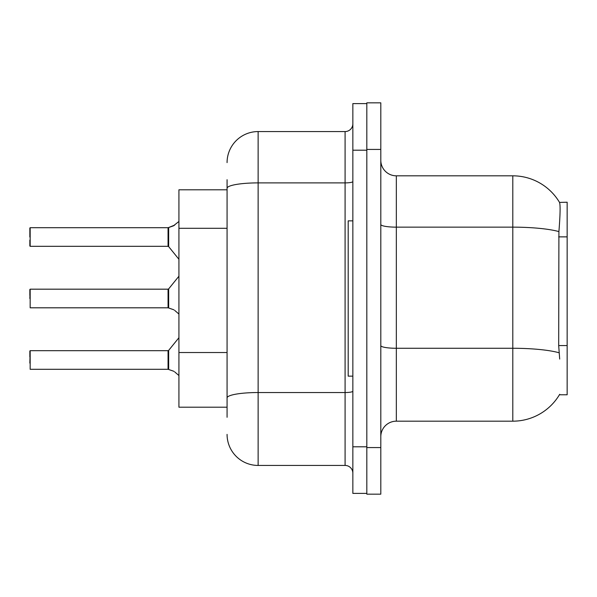 <?xml version="1.0" encoding="UTF-8"?>
<svg xmlns="http://www.w3.org/2000/svg" width="597" height="597" viewBox="0 0 597 597"><rect width="100%" height="100%" fill="white"/><g stroke="black" fill="none" stroke-linecap="round" stroke-linejoin="round"><path stroke-width="0.9" d="M559.688 359.066L558.688 345.573L558.911 231.591C560.255 214.704 560.456 204.98 559.523 202.413L567.15 202.219L567.15 394.781L559.411 394.781L559.688 394.318A54.349 54.349 0 0 1 512.801 421.176L396.333 421.176A15.529 15.529 0 0 0 380.804 436.706M227.069 189.801L178.928 189.801L178.928 407.199L227.069 407.199M366.827 447.578L366.827 494.167L380.804 494.167L380.804 447.578L366.827 447.578M380.804 149.422L380.804 102.833L366.827 102.833L366.827 149.422L380.804 149.422L380.804 447.578M558.911 231.591A54.349 9.44 180 0 0 512.801 227.151L512.801 175.824A54.349 54.349 0 0 1 559.523 202.413A54.349 54.349 0 0 0 512.801 175.824L396.333 175.824A15.529 15.529 0 0 1 380.804 160.294A15.529 15.529 0 0 0 396.333 175.824L396.333 421.176M227.069 417.296L227.069 179.704M352.849 446.802L352.849 493.391L366.827 493.391L366.827 103.609L352.849 103.609L352.849 446.802L366.827 446.802M227.069 162.623A31.059 31.059 0 0 1 258.128 131.564L258.128 465.436L345.088 465.436L345.088 131.564A7.761 7.761 0 0 0 352.849 123.803M258.128 131.564L345.088 131.564M227.069 403.318L227.069 362.618M352.849 473.197A7.761 7.761 0 0 0 345.088 465.436M258.128 465.436A31.059 31.059 0 0 1 227.069 434.377M168.667 369.483L173.324 371.095L168.667 369.483L168.66 350.387L168.055 350.678L168.07 369.297A0.776 0.776 180 0 1 168.182 369.304A0.776 0.776 -0 0 0 168.07 369.297L168.07 369.297M29.85 363.095L30.163 350.678L30.163 369.304L168.055 369.304L168.055 359.991M29.85 350.991L29.85 356.887M174.742 371.938L178.928 375.543M168.667 307.992L173.324 309.604L168.667 307.992L168.66 288.896L168.055 289.179L168.07 307.798A0.776 0.776 180 0 1 168.182 307.806A0.776 0.776 -0 0 0 168.07 307.798L168.055 298.5M29.85 298.5L30.163 289.179L30.163 307.806L168.055 307.806M29.85 289.493L29.85 295.396M174.742 310.44L178.928 314.052M178.928 221.457L173.324 225.905L168.182 227.696L173.324 225.905L168.667 227.517L168.66 246.613L168.055 246.322L168.055 227.696L30.163 227.696L30.163 246.322L30.163 227.696M168.07 227.703A0.776 0.776 0 0 0 168.182 227.696A0.776 0.776 180 0 1 168.07 227.703L168.055 237.009M29.85 240.113L29.85 246.009L29.85 240.113M29.85 237.009L29.85 228.009M174.033 225.584L168.667 227.517L174.742 225.062M352.849 220.853L348.193 220.853L348.193 376.147L352.849 376.147M173.324 371.095L174.033 371.416M173.324 309.604L174.033 309.925M567.15 345.573L558.688 345.573M567.15 236.867L558.688 236.867M227.069 228.293L178.928 228.293M227.069 352.528L178.928 352.528M512.801 421.176L512.801 227.151L396.333 227.151A15.529 2.694 0 0 1 380.804 224.457M559.076 352.767A54.349 9.44 180 0 0 512.801 348.275L396.333 348.275A15.529 2.694 -0 0 1 380.804 345.581M352.849 391.184A7.761 1.351 0 0 1 345.088 392.535L258.128 392.535A31.059 5.395 180 0 0 227.069 397.93M352.849 150.198L366.827 150.198M227.069 188.286A31.059 5.395 180 0 1 258.128 182.891L345.088 182.891A7.761 1.351 0 0 0 352.849 181.548M30.163 350.678L168.055 350.678M168.66 350.387L178.928 337.708M30.163 289.179L168.055 289.179M168.66 288.896L178.928 276.21M30.163 246.322L168.055 246.322M168.66 246.613L178.928 259.292"/></g></svg>
